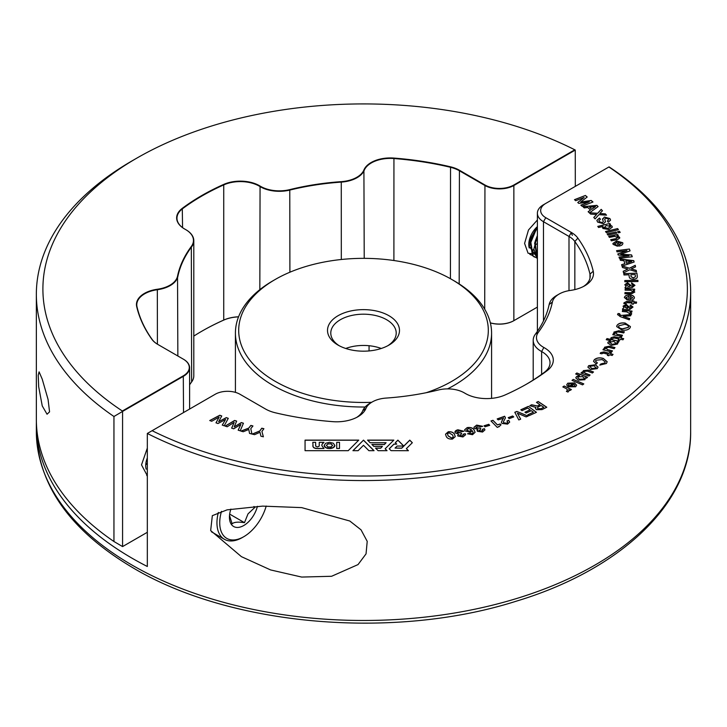<?xml version="1.0" encoding="UTF-8"?>
<svg xmlns="http://www.w3.org/2000/svg" width="727" height="727" viewBox="0 0 727 727"><rect width="100%" height="100%" fill="white"/><g stroke="black" fill="none" stroke-linecap="round" stroke-linejoin="round"><path stroke-width="1.09" d="M464.317 392.871A23.555 13.595 0 0 0 438.39 389.981A190.238 109.832 180 0 1 386.082 398.078A23.555 13.595 0 0 0 372.224 401.967A23.555 13.595 0 0 0 365.963 408.438A30.098 17.375 180 0 1 357.957 416.716A30.098 17.375 180 0 1 332.666 421.651A231.786 133.823 180 0 1 275.333 412.782A30.098 17.375 180 0 1 265.5 409.001L239.974 394.261A17.503 10.105 0 0 0 215.219 394.261L152.116 430.693A323.878 186.993 0 0 0 592.514 421.242A323.878 186.993 0 0 0 608.89 166.983L545.786 203.415A17.503 10.105 0 0 0 545.786 217.7L571.313 232.44A30.098 17.375 180 0 1 577.865 238.12A231.786 133.823 180 0 1 593.223 271.226A30.098 17.375 180 0 1 584.681 285.82A30.098 17.375 180 0 1 570.341 290.437A23.555 13.595 0 0 0 559.127 294.053A23.555 13.595 0 0 0 552.393 302.059A190.238 109.832 180 0 1 538.38 332.257A23.555 13.595 0 0 0 543.86 347.497A30.098 17.375 180 0 1 547.031 370.752A231.786 133.823 180 0 1 527.402 383.647A231.786 133.823 180 0 1 505.065 394.979A30.098 17.375 180 0 1 465.398 393.507L465.398 393.507A30.098 17.375 180 0 1 464.789 393.153A23.555 13.595 0 0 0 464.317 392.871L466.234 393.97L464.317 392.871M338.055 345.098L338.055 345.098A35.986 20.774 180 0 1 338.055 315.718A35.986 20.774 180 0 1 388.945 315.718A35.986 20.774 180 0 1 388.945 345.098A35.986 20.774 180 0 1 338.055 345.098M387.736 345.77A32.715 18.884 0 0 0 396.215 333.075A32.715 18.884 0 0 0 386.637 319.726A32.715 18.884 0 0 0 350.977 315.627A32.715 18.884 0 0 0 330.785 333.075A32.715 18.884 0 0 0 339.264 345.77M426.167 392.725A124.808 72.055 0 0 0 451.758 279.459A124.808 72.055 0 0 0 275.242 279.459A124.808 72.055 0 0 0 275.251 381.357A124.808 72.055 0 0 0 371.615 402.313M454.066 280.795L451.758 279.459A124.808 72.055 0 0 0 451.749 279.459L454.066 280.795A128.079 73.945 180 0 1 491.579 333.075A128.079 73.945 180 0 1 447.523 388.89M365.154 407.02A128.079 73.945 180 0 1 272.934 385.365A128.079 73.945 180 0 1 235.421 333.075A128.079 73.945 180 0 1 272.934 280.795L275.242 279.459M301.687 577.065L331.603 576.275L358.029 564.588L366.044 553.874L367.217 541.351L361.037 529.838L349.814 521.023L301.687 507.619L262.611 506.119L227.051 509.863L212.339 515.661L210.657 530.556L241.409 556.655L270.589 569.932L301.687 577.065M608.89 166.983L609.053 166.883A327.15 188.875 180 0 1 690.65 291.691L690.65 431.593C691.577 502.657 621.14 569.586 516.479 601.12C394.343 640.123 231.195 626.211 133.523 568.15C70.419 530.892 38.031 485.372 36.35 431.593A327.15 188.875 0 0 0 132.169 565.152A327.15 188.875 0 0 0 488.698 606.1A327.15 188.875 0 0 0 690.65 431.593M36.386 422.042A327.15 188.875 0 0 0 36.35 424.713A327.15 188.875 0 0 0 132.169 558.272A327.15 188.875 0 0 0 147.327 566.487L147.327 433.465A327.15 188.875 180 0 0 498.231 463.808A327.15 188.875 180 0 0 690.65 291.691M381.275 348.478A32.715 18.884 0 0 0 345.725 348.478M224.225 425.813L228.287 418.334L226.288 417.607L218.663 421.687L221.762 415.962L219.781 415.244L209.73 420.542L211.702 421.26L219.145 417.116L215.983 422.814L217.973 423.541L225.588 419.461L222.244 425.095L224.225 425.813M261.92 431.447L263.901 428.712L261.784 428.194L259.793 430.938L252.187 434.092L254.568 434.673L259.993 432.301L260.92 436.209L263.383 436.8L261.92 431.447L263.356 436.791M250.797 428.666L252.951 425.967L250.86 425.413L248.707 428.112L240.919 431.111L243.254 431.738L248.816 429.475L249.515 433.401L251.942 434.037L250.797 428.666L251.915 434.037M240.219 430.829L243.436 423.223L241.355 422.569L234.176 426.913L236.657 421.097L234.603 420.451L225.161 426.113L227.215 426.758L234.149 422.342L231.649 428.148L233.721 428.794L240.837 424.432L238.165 430.193L240.219 430.829M363.5 440.126L352.931 450.685L358.093 450.685L363.491 445.278L368.898 450.685L374.051 450.685L363.5 440.126L353.04 450.685M393.825 440.126L367.553 440.126L370.134 442.707L386.092 442.707L384.356 444.442L371.87 444.442L373.796 446.369L382.42 446.369L380.694 448.105L375.541 448.105L378.113 450.685L387.037 450.685L385.146 448.795L393.825 440.126M619.468 231.277L617.605 231.677L618.332 232.804L620.195 232.413L619.468 231.277L617.668 231.768M616.069 231.995L607.154 233.894L607.872 235.03L616.796 233.131L616.069 231.995L607.209 233.985M617.377 246.226L616.878 245.235L614.706 244.208L616.687 242.227L618.65 246.099C621.812 245.662 623.166 244.536 622.712 242.718L616.614 240.982L612.897 243.481L613.115 244.372L617.432 246.226L614.588 243.672M622.894 243.49L622.712 242.718L616.614 241.091L612.897 243.536M617.777 237.166L616.342 238.574L610.68 239.674L611.343 240.819L617.532 239.619L619.777 237.983L619.531 237.184L616.987 235.875L618.341 235.593L617.705 234.512L608.699 236.248L609.362 237.393L614.678 236.366L617.914 237.647M605.509 222.008L604.755 219.372L605.609 218.145L608.19 218.972L608.599 219.881L607.309 221.026L608.299 222.226L610.571 220.108L609.917 218.554L604.373 217.01L602.619 219.354L603.319 221.662L602.319 222.626L599.339 221.671L598.866 220.608L600.447 219.236L599.466 218.045L596.849 220.372L597.576 222.062L603.537 223.762L605.464 221.599L604.7 219.091M603.319 221.662L602.319 222.626M602.519 218.745L602.619 219.354M589.615 212.775L598.103 206.577L596.858 205.359L582.99 206.713L584.199 207.895L587.816 207.486L590.488 210.085L588.125 211.721L590.678 214.101L596.676 214.438L593.777 217.464L595.086 218.891L598.912 214.674L606.527 215.174L605.318 213.856L599.775 213.529L602.465 210.757L601.184 209.358L597.63 213.284L589.615 212.775L597.63 213.284M617.632 228.578L605.536 231.522L606.354 232.64L618.45 229.687L617.632 228.578L605.609 231.613M609.762 223.462L597.767 226.388L598.585 227.506L602.956 226.433L602.837 228.478L608.999 229.541L612.325 227.133L611.925 226.042L609.362 224.825L610.535 224.516L609.762 223.462L597.839 226.479M633.253 285.229L632.036 286.393L627.51 282.721L624.847 284.657L626.12 286.529L625.02 287.492L625.302 288.246L632.29 287.519L634.907 285.275L631.599 282.839L631.672 284.057L633.253 285.429M626.756 288.328L627.401 287.619M634.916 285.457L631.599 282.948M637.897 280.295L624.784 280.558L624.856 281.776L637.97 281.503L637.897 280.295L624.793 280.667M634.398 297.861C634.28 296.162 632.717 295.207 629.736 294.998C626.656 294.917 624.884 295.744 624.411 297.47L627.319 300.078L627.465 298.942L626.056 297.534L629.046 296.189L628.537 300.206C631.763 300.442 633.717 299.66 634.398 297.861L634.407 297.67M634.398 297.97C634.28 296.262 632.717 295.316 629.736 295.107C626.656 295.026 624.884 295.844 624.411 297.57L624.393 297.707M634.68 289.146L625.184 288.964L625.111 290.173L630.718 290.282L633.135 291.654L630.945 292.681L624.975 292.572L624.902 293.781L631.427 293.899L634.771 292.018L633.181 290.282L634.616 290.291L634.68 289.146M629.4 249.043L616.578 250.651L617.041 251.878L626.938 250.642L617.814 253.959L618.214 255.023L628.882 255.84L618.995 257.094L619.449 258.33L632.281 256.731L631.599 254.923L620.813 254.186L630.082 250.87L629.4 249.043L616.614 250.751M628.882 255.84L619.031 257.204M636.907 273.152L623.811 273.652L623.966 274.979L628.982 274.788L629.218 276.796C629.391 278.386 630.827 279.195 633.535 279.213C636.216 278.995 637.47 278.087 637.288 276.487L636.907 273.152L623.821 273.761M637.288 276.705L636.907 273.261M622.276 266.018L634.135 262.038L633.753 260.639L619.995 258.966L620.376 260.321L623.993 260.702L624.829 263.692L621.594 264.71L622.457 267.491L627.819 269.072L623.203 271.271L623.521 272.879L629.755 269.762L636.525 271.843L636.234 270.362L631.281 268.881L635.543 266.873L635.234 265.3L629.446 268.208L622.276 266.018L629.446 268.208M568.85 385.41L569.059 383.801L572.849 383.656L568.496 386.809L575.63 386.782L576.638 385.201L574.575 382.902L567.76 383.202L566.697 384.865L567.614 386.31L568.85 385.41L568.441 384.747M583.799 383.901L573.239 379.403L571.995 380.385L582.554 384.883L583.799 383.901M587.561 377.249L576.847 372.987L575.657 373.978L579.564 375.532L576.511 376.577L575.775 377.867L578.265 380.148L584.953 379.694L585.353 377.786L586.435 378.194L587.561 377.249M579.537 375.659L576.511 376.677L575.775 377.922M580.982 373.033L588.952 376.023L590.097 375.014L585.471 373.278L584.099 372.124L584.572 371.333L587.471 371.161L592.36 372.996L593.496 371.988L588.443 370.088L583.381 370.634L583.236 372.433L582.109 372.042L580.982 373.033M581.073 373.069L582.109 372.142L583.218 372.56L582.89 371.633M588.67 365.663L587.898 367.171L590.533 369.525L597.276 368.616L598.048 367.117L595.431 364.763L588.67 365.663L587.898 367.226M600.893 363.936L599.802 365.099L606.391 363.5L607.181 361.746L603.319 358.42C599.602 357.366 596.585 357.802 594.286 359.738L593.541 361.355L596.313 364.027L597.376 362.891L595.513 361.174L595.94 360.247L602.229 359.583L605.218 361.901L604.737 362.982L600.893 363.936L599.884 365.118M614.933 347.67L609.48 346.279L604.637 347.179L604.991 348.969L603.764 348.687L602.937 349.769L611.634 351.986L612.479 350.877L607.427 349.596L606 347.751L608.817 347.324L614.151 348.687L614.997 347.579L609.48 346.17L604.637 347.179L604.391 347.888M605.736 348.46L606 347.751M611.153 352.859L609.744 352.468L609.062 353.286L604.01 351.886L600.684 352.65L600.193 353.386L601.656 353.795L603.583 353.113L608.154 354.376L607.336 355.367L608.744 355.757L609.571 354.767L612.134 355.476L613.043 354.385L610.471 353.676L611.153 352.859M624.302 331.894L618.613 330.849L613.988 332.03L614.669 333.802L613.397 333.584L612.77 334.72L621.821 336.383L622.457 335.238L617.205 334.266L615.451 332.53L618.168 331.93L623.721 332.948L624.357 331.794L618.613 330.74L613.852 332.566M615.296 333.12L615.451 332.53M630.2 327.595L630.418 326.568L625.184 323.061C621.149 322.534 618.395 323.361 616.923 325.542L616.696 326.577L621.93 330.076C625.965 330.603 628.719 329.785 630.2 327.595M617.532 344.035L617.178 342.108L618.377 342.381L619.095 341.317L606.981 338.573L606.218 339.7L610.635 340.699L608.072 342.117L607.781 343.017L611.198 345.361L617.532 344.035L617.823 343.189M621.53 337.255L620.058 336.946L619.531 337.81L614.242 336.728L611.08 337.692L610.725 338.455L612.252 338.764L614.051 337.973L618.831 338.955L618.195 339.982L619.668 340.281L620.304 339.255L622.984 339.8L623.684 338.664L621.003 338.11L621.53 337.255M628.819 306.948L626.374 304.386L623.184 306.031L623.893 308.003L622.53 308.839L622.585 309.611L629.682 309.584L633.008 307.039L630.373 304.904L630.091 306.103L631.3 307.412L629.764 308.439L628.828 306.385M623.893 308.003L622.53 308.839L622.585 309.611M631.336 307.185L629.764 308.548L626.374 304.495L623.139 306.458M633.926 300.978L632.372 300.887L632.208 301.796L626.629 301.46L623.948 302.823L623.911 303.613L625.529 303.713L626.947 302.696L631.99 302.995L631.799 304.086L633.353 304.177L633.544 303.095L636.379 303.259L636.598 302.059L633.762 301.887L633.926 300.978M625.529 303.713L625.547 303.204M633.908 301.087L632.372 300.996L632.208 301.905L626.629 301.569L623.948 302.823L623.911 303.613M619.686 313.81L618.023 313.619L617.632 314.428L620.158 316.59L629.264 319.816L629.691 318.58L623.203 316.409L630.654 315.791L631.109 314.491L621.112 315.454L619.431 314.255L619.749 313.71L618.023 313.51L617.559 314.736M631.645 313.81L629.936 312.056L631.763 312.183L632.027 311.056L622.612 310.32L622.33 311.519L626.81 311.874L629.691 313.591L629.482 314.1L631.481 314.255L631.654 313.637M629.709 313.446L629.482 314.209M585.399 195.463L574.494 199.68L575.711 200.725L584.126 197.471L577.756 202.488L578.801 203.396L589.252 201.888L580.855 205.159L582.063 206.214L592.978 201.997L591.196 200.461L580.691 202.07L587.198 197.008L585.399 195.463L574.575 199.752M584.126 197.471L577.82 202.542M571.413 389.563L564.179 386.001L562.825 386.928L566.269 388.618L567.651 390.081L566.424 391.326L567.96 392.08L569.168 390.653L568.714 389.754L570.141 390.426L571.413 389.563M452.458 439.081L455.229 436.636L454.611 434.61C453.775 432.529 451.676 431.565 448.305 431.738L445.524 434.183L446.151 436.209C446.987 438.29 449.086 439.244 452.458 439.081M489.716 425.331L488.78 424.314L484.055 425.768L484.991 426.785L489.716 425.331M480.811 428.93L480.202 428.212L476.212 427.93L477.412 426.004L480.801 426.813L482.683 426.276L476.648 425.104L473.895 427.331L474.286 428.303L477.812 429.393L477.394 431.284L482.555 432.038L484.927 429.911L484.455 428.685L482.574 429.212L482.946 430.039L481.819 431.12L479.22 430.684L480.883 428.912L480.202 428.103L476.212 427.821L475.949 427.249M482.574 429.321L481.819 431.229L479.22 430.793L479.002 430.211M477.03 430.448L477.394 431.284M461.627 433.783L461.109 433.038L457.174 432.592L458.601 430.729L461.872 431.674L463.817 431.22L457.946 429.793C455.493 430.402 454.575 431.429 455.184 432.883L458.564 434.119L457.901 435.991L462.954 436.954L465.607 434.728L465.28 433.692L463.335 434.146L462.336 436.009L459.8 435.464L461.69 433.774L461.109 432.938L456.983 431.983M463.335 434.255L462.336 436.118L459.655 435.064M463.335 434.146L463.608 434.919M457.647 435.264L457.901 435.991M454.911 432.029L455.184 432.883M469.442 433.274L467.525 433.774L472.505 434.701L475.094 432.301L474.204 430.048C472.968 427.921 470.633 427.112 467.17 427.612L464.617 429.802L465.062 430.947L470.542 432.256L472.441 430.793L473.195 432.601L471.868 433.755L469.442 433.274L467.615 433.855M498.786 426.94L501.003 424.804L500.194 423.968L497.441 424.868L492.979 420.297L490.979 420.951L497.295 427.421L498.686 426.567M503.493 417.943L501.357 422.196L501.984 423.432L507.573 424.114L509.672 422.06L508.736 420.333L506.955 420.969L507.728 422.314L506.764 423.223L503.72 422.76L503.348 421.887L505.456 417.88L504.647 416.253L497.177 418.925L498.159 419.842L503.538 418.27M528.075 416.108L516.879 411.418L514.798 412.273L518.796 419.942L520.686 419.161L517.379 413.154L526.13 416.907L528.075 416.108M517.379 413.154L520.641 419.179M513.753 416.935L512.662 415.971L508.191 417.671L509.282 418.625L513.753 416.935M536.453 412.318L528.356 406.357L520.823 409.774L522.05 410.673L527.775 408.074L530.147 409.828L524.939 412.182L526.094 413.036L531.301 410.673L533.427 412.236L527.793 414.781L529.02 415.69L536.453 412.318M546.777 407.247L538.198 401.504L536.462 402.376L539.988 404.739L537.435 406.011L531.664 404.766L529.801 405.693L535.89 407.411L535.445 408.41L536.435 409.692L542.033 409.61L546.777 407.247M402.831 446.042L403.321 445.56L397.887 440.126L395.315 442.698L396.724 444.115L393.898 444.115L389.218 448.795L391.062 450.649L408.42 450.695L406.366 448.632L412.336 442.725L409.774 440.135L401.731 448.105L395.052 448.086L397.124 446.051L402.831 446.042M348.215 450.685L305.058 450.685L305.058 440.126L358.756 440.126L348.215 450.685M526.239 384.31A228.514 131.932 0 0 0 544.441 372.269A26.826 15.485 0 0 0 550.03 362.809A26.826 15.485 0 0 0 541.615 351.55A26.826 15.485 180 0 1 533.2 340.281A26.826 15.485 180 0 1 535.372 334.184A186.966 107.941 0 0 0 549.149 304.504A26.826 15.485 180 0 1 556.809 295.389L559.127 294.053M583.454 286.483A26.826 15.485 0 0 0 590.224 276.205A26.826 15.485 0 0 0 589.988 274.143A228.514 131.932 0 0 0 574.839 241.509A26.826 15.485 0 0 0 568.996 236.448L543.469 221.708A20.774 11.995 180 0 1 537.389 213.229A20.774 11.995 180 0 1 543.469 204.75L545.786 203.415L543.469 204.75M356.73 417.38A26.826 15.485 0 0 0 362.773 410.673A26.826 15.485 180 0 1 369.907 403.303L372.224 401.967M369.062 345.716L369.062 350.932M620.131 232.422L619.468 231.386M616.732 233.149L616.069 232.104M622.894 243.545L622.712 242.818M614.706 244.208L614.588 243.718M621.221 243.427L619.386 244.717L618.014 242.009L621.131 242.982M621.131 243.091L619.386 244.817L618.014 242.009M618.286 235.603L617.705 234.612L608.753 236.348M619.777 238.038L616.987 235.875M617.777 237.275L616.342 238.683L610.735 239.765M600.375 219.263L599.466 218.045M602.319 222.735L599.339 221.671M599.339 221.78L598.866 220.654M610.571 220.163L609.917 218.663L604.373 217.01M604.373 217.119L602.619 219.454M608.599 219.927L607.381 221.108M599.466 218.145L596.849 220.426M602.419 210.812L601.184 209.467L597.63 213.393M606.427 215.165L605.318 213.965L599.775 213.529M596.676 214.438L593.823 217.518M598.039 206.622L596.858 205.468L583.09 206.813M590.488 210.085L588.188 211.784M595.531 206.641L591.678 209.376L589.642 207.286L595.531 206.641L591.678 209.276L589.642 207.286M618.377 229.705L617.632 228.678M602.965 226.451L602.456 227.496M612.325 227.188L611.925 226.152L609.362 224.934M610.462 224.534L609.762 223.571M610.298 226.379L608.217 228.532L604.11 227.887L603.91 227.242M610.489 226.888L610.298 226.27L608.217 228.423L603.91 227.297M604.11 227.887L606.164 225.606L610.298 226.27M633.253 285.338L632.036 286.502L627.51 282.83L624.847 284.766M626.12 286.529L625.02 287.592M626.701 288.028L627.401 287.728L626.701 288.028M626.529 285.175L627.674 283.93L629.309 284.884L629.973 286.356L628.41 286.502L626.529 285.02M629.973 286.356L628.41 286.393L626.529 285.075M637.961 281.503L637.897 280.404M629.046 296.189L628.546 300.206M627.465 299.042L626.056 297.643M632.754 297.734L630.064 299.17L630.427 296.243L632.754 297.788L630.064 299.061M634.671 289.255L625.184 288.964M634.771 292.127L633.181 290.282M633.135 291.654L630.945 292.79L624.975 292.672L624.911 293.781M625.184 289.073L625.12 290.173M630.045 250.888L629.4 249.152M632.245 256.74L631.599 255.032L620.813 254.296M626.947 250.67L617.85 254.05M635.425 276.76L633.399 277.887L631.081 276.651L630.854 274.715L635.189 274.552L635.407 276.505M635.407 276.614L633.399 277.996L631.081 276.76L630.854 274.715M635.525 266.882L635.234 265.41L629.446 268.308M636.507 271.834L636.234 270.471L631.281 268.881M627.819 269.072L623.23 271.371M634.108 262.047L633.753 260.748L620.031 259.076M624.829 263.692L621.621 264.81M631.718 261.547L626.456 263.292L625.82 260.902L631.718 261.547L626.456 263.183L625.82 260.902M572.849 383.656L568.578 386.855M576.638 385.255L574.575 383.011L567.76 383.311L566.697 384.919M568.787 385.455L568.441 384.801M574.893 385.365L574.339 386.301L570.877 386.464L573.93 384.156L574.893 385.31L574.339 386.191L570.877 386.364M583.717 383.974L573.239 379.403M573.239 379.512L572.085 380.421M587.471 377.322L576.847 373.096L575.748 374.014M584.235 378.222L583.745 379.13L579.483 379.276L577.756 377.695M579.483 379.276L577.756 377.649L578.229 376.822L582.491 376.65L584.235 378.176L583.745 379.021L579.483 379.276M593.414 372.06L588.443 370.197L583.381 370.634M583.381 370.734L582.89 371.688M590.015 375.087L585.471 373.387L584.099 372.179M598.048 367.162L595.431 364.872L588.67 365.772M596.231 367.426L595.858 368.244L591.596 368.598L590.088 366.263M591.596 368.598L590.088 366.154L589.715 366.971M590.088 366.154L594.359 365.808L595.858 368.135L591.596 368.489M595.858 368.244L596.231 367.48M605.218 361.955L604.737 362.982M604.737 363.091L600.893 364.036M597.303 362.964L595.513 361.219M607.181 361.801L603.319 358.529C599.602 357.475 596.585 357.911 594.286 359.838L594.286 359.738M594.286 359.838L593.541 361.41M604.991 348.969L603.764 348.787L603.001 349.787M604.637 347.279L604.391 347.942M612.407 350.968L607.427 349.596M607.427 349.696L606 347.86M611.08 352.94L609.744 352.468M612.97 354.476L610.471 353.676M608.154 354.376L607.408 355.385M609.744 352.577L609.062 353.395L604.01 351.995L600.684 352.65M600.684 352.759L600.193 353.495M614.66 333.82L613.397 333.693L612.825 334.729M613.988 332.139L613.852 332.621M622.403 335.329L617.205 334.266M617.205 334.375L615.451 332.63M630.418 326.623L625.184 323.17C621.149 322.643 618.395 323.47 616.923 325.651L616.696 326.632M628.519 326.732L628.392 327.423L622.521 328.904C619.713 328.504 618.45 327.513 618.732 325.932M622.521 328.904L622.521 328.795C619.713 328.395 618.45 327.404 618.732 325.823L618.595 326.532M618.732 325.823L624.593 324.342C627.401 324.742 628.664 325.732 628.392 327.314L622.521 328.795M628.519 326.786L628.392 327.314M619.04 341.408L606.981 338.682L606.282 339.718M610.625 340.718L608.072 342.217L607.781 343.062M617.823 343.244L617.168 342.126M616.287 342.999L616.087 343.644L611.998 344.353L609.844 342.235M616.087 343.644L611.998 344.353L609.844 342.126L609.662 342.762M609.844 342.126L613.933 341.399L616.087 343.544L616.287 343.053M621.476 337.346L620.058 336.946M623.63 338.755L621.003 338.11M618.831 338.955L618.259 339.991M620.058 337.055L619.531 337.919L614.242 336.837L611.08 337.692M611.08 337.801L610.725 338.564M632.999 307.094L630.373 305.013L630.109 306.103M622.53 308.948L622.585 309.72M627.519 306.803L627.737 308.312L626.192 308.193L624.72 306.712M627.737 308.312L624.693 306.894M627.528 307.13L627.737 308.212L627.519 306.694L626.183 305.594L624.72 306.603M636.579 302.159L633.762 301.887M631.99 302.995L631.818 304.086M625.529 303.822L625.547 303.304L625.529 303.822M623.948 302.932L623.911 303.722M631.063 314.6L621.112 315.454M629.655 318.671L623.203 316.409M621.112 315.563L620.44 315.236M620.44 315.345L619.431 314.364M632.008 311.165L622.612 310.32M631.645 313.919L629.936 312.056M622.612 310.429L622.357 311.519M587.134 197.062L585.399 195.563M592.887 202.024L591.196 200.57L580.691 202.179M589.27 201.906L580.937 205.232M571.322 389.627L564.179 386.001M569.159 390.708L568.714 389.754M567.651 390.135L567.078 390.962M567.078 391.071L566.424 391.435M564.179 386.11L562.916 386.973M455.229 436.691L454.611 434.719C453.775 432.629 451.676 431.674 448.305 431.847L445.524 434.237M453.239 436.909L451.912 438.227L448.141 435.936L447.523 434.01M448.841 432.692L452.612 434.982L453.239 436.863L451.912 438.127L448.141 435.827L447.523 433.955L448.841 432.692M489.634 425.35L488.78 424.314M488.78 424.423L484.137 425.858M479.22 430.793L479.002 430.266M484.927 429.957L484.455 428.794L482.646 429.303M477.03 430.502L477.812 429.393M482.683 426.385L476.648 425.104M476.648 425.204L473.895 427.385M476.212 427.93L475.949 427.303M459.8 435.573L459.646 435.119M465.607 434.782L465.28 433.801L463.399 434.237M457.901 436.091L458.564 434.119M463.817 431.329L457.946 429.793M457.946 429.893L454.911 432.083M457.174 432.592L456.983 432.038M475.094 432.356L474.204 430.157C472.968 428.03 470.633 427.212 467.17 427.721L464.626 429.857M473.186 432.647L471.868 433.865L469.442 433.383M471.459 430.184L471.169 429.384L470.124 431.311L466.988 430.466L466.689 429.748M471.169 429.493L470.124 431.42L466.988 430.575L466.689 429.802M466.988 430.575L467.952 428.521L471.169 429.384M500.93 424.832L500.194 423.968M500.194 424.077L497.441 424.977L492.979 420.406L491.061 421.033M505.456 417.934L504.647 416.362L497.259 418.997M507.728 422.36L506.764 423.323L503.72 422.76M503.72 422.869L503.348 421.942M509.672 422.114L508.736 420.442L507.028 421.051M503.493 418.043L502.139 420.433M502.139 420.533L501.357 422.251M527.947 416.162L516.879 411.418M516.879 411.527L514.843 412.363M513.671 416.962L512.662 415.971M512.662 416.08L508.282 417.743M536.362 412.363L528.356 406.357M533.427 412.236L527.884 414.853M530.147 409.828L525.03 412.245M528.356 406.466L520.914 409.837M546.686 407.293L538.198 401.613L536.553 402.44M539.988 404.739L537.435 406.12L531.664 404.875L529.965 405.721M535.908 407.429L535.454 408.456M537.953 408.792L537.362 407.874L538.28 406.92L541.133 405.502L543.814 407.293L540.988 408.801L537.953 408.792L537.362 407.929M543.814 407.293L540.988 408.701L537.953 408.683M412.282 442.779L409.774 440.244L401.731 448.205L395.052 448.086M408.31 450.695L406.366 448.632M396.724 444.115L393.898 444.215L389.272 448.85M403.267 445.615L397.887 440.226L395.37 442.752M336.728 442.325L339.491 442.325L339.491 448.486L336.728 448.486L336.728 442.325M339.491 448.486L336.728 448.486M305.058 450.685L305.058 440.226L358.647 440.226M316.399 448.441L324.006 448.486L321.816 445.624L322.125 444.152L324.006 442.325L319.253 442.325L319.18 446.187L317.445 446.96L315.7 446.169L315.627 442.325L312.81 442.325L313.119 446.896L314.682 448.077L317.445 448.486M317.445 448.595L324.006 448.486M321.825 445.651L321.861 444.888M321.861 444.988L322.125 444.152M322.125 444.261L322.606 443.452M322.606 443.561L323.306 442.788M319.253 442.425L319.253 445.778M315.627 445.733L315.627 442.425M312.892 446.351L312.81 445.733M313.501 447.478L314.019 447.759M314.019 447.868L314.682 448.077M314.682 448.177L315.473 448.305M328.459 448.432L333.293 447.587L334.856 445.406L333.293 443.225L329.513 442.316L325.732 443.225L324.16 445.406L325.732 447.587L329.513 448.486M329.513 448.595L330.585 448.432M330.585 448.532L331.594 448.25M331.594 448.359L332.503 447.959M332.503 448.068L333.293 447.587M333.293 447.696L333.938 447.132M333.938 447.232L334.438 446.605M334.438 446.714L334.747 446.024M334.747 446.133L334.856 445.406M324.269 446.005L324.16 445.406M324.269 446.114L324.569 446.587M324.569 446.696L325.06 447.114M325.06 447.223L325.732 447.587M325.732 447.696L326.541 447.968M326.541 448.077L327.459 448.259M315.473 448.405L316.399 448.55M327.459 448.359L328.459 448.541M327.95 446.969L326.387 445.406L327.95 443.843L331.067 443.843L332.63 445.406L331.067 446.969L327.95 446.969M326.441 445.46L327.95 443.843M327.95 443.952L331.067 443.843M331.067 443.952L332.575 445.46M393.716 440.226L367.662 440.226M386.928 450.685L385.146 448.795M382.42 446.369L380.694 448.214L375.65 448.214M386.092 442.707L384.356 444.551L371.979 444.551M373.951 450.685L363.5 440.226M240.864 424.441L238.211 430.202M234.176 422.351L231.695 428.167M236.611 421.187L234.603 420.56L225.279 426.149M243.4 423.314L241.355 422.678L234.176 426.913M252.878 426.058L250.86 425.522L248.707 428.221L241.082 431.156M263.837 428.803L261.784 428.303L259.793 431.047L252.351 434.137M225.588 419.461L222.298 425.113M219.145 417.116L216.028 422.832M221.708 416.053L219.781 415.353L209.849 420.588M228.242 418.425L226.288 417.716L218.636 421.669M152.116 430.693L147.327 433.465M260.602 186.376A26.499 15.303 0 0 0 289.773 189.62A187.293 108.132 180 0 1 341.272 181.65A26.499 15.303 0 0 0 363.909 169.991A27.153 15.676 180 0 1 393.934 158.077A228.841 132.123 180 0 1 450.54 166.828A27.153 15.676 180 0 1 459.419 170.245L484.945 184.985A20.447 11.805 0 0 0 513.862 184.985L574.793 149.807A320.607 185.103 0 0 0 136.794 158.141A320.607 185.103 0 0 0 122.363 411.009L183.295 375.832A20.447 11.805 0 0 0 183.295 359.138L157.768 344.398A27.153 15.676 180 0 1 151.861 339.273A228.841 132.123 180 0 1 136.694 306.594A27.153 15.676 180 0 1 157.332 289.255A26.499 15.303 0 0 0 177.533 276.187A187.293 108.132 180 0 1 191.328 246.453A26.499 15.303 0 0 0 185.712 229.614A26.499 15.303 0 0 0 185.158 229.305A27.153 15.676 180 0 1 184.594 228.987A27.153 15.676 180 0 1 182.295 208.331A228.841 132.123 180 0 1 223.734 184.404A27.153 15.676 180 0 1 259.521 185.73A27.153 15.676 180 0 1 260.066 186.057A26.499 15.303 0 0 0 260.602 186.376M575.311 186.366L575.266 150.062L514.089 185.385A20.774 11.995 180 0 1 484.709 185.385L459.182 170.645A26.826 15.485 0 0 0 450.422 167.274A228.514 131.932 0 0 0 393.898 158.531A26.826 15.485 0 0 0 364.227 170.3A26.826 15.485 180 0 1 341.308 182.104A186.966 107.941 0 0 0 289.9 190.056A26.826 15.485 180 0 1 260.366 186.775A26.826 15.485 180 0 1 259.83 186.457A26.826 15.485 0 0 0 259.285 186.13A26.826 15.485 0 0 0 223.934 184.822A228.514 131.932 0 0 0 182.559 208.713A26.826 15.485 0 0 0 176.97 218.173A26.826 15.485 0 0 0 184.713 229.05M189.611 384.783A186.966 107.941 180 0 1 191.628 381.957A26.826 15.485 0 0 0 193.8 375.859L193.8 240.701A26.826 15.485 180 0 1 191.628 246.789A186.966 107.941 0 0 0 177.851 276.478A26.826 15.485 180 0 1 157.414 289.709A26.826 15.485 0 0 0 136.776 304.777A26.826 15.485 0 0 0 137.012 306.839A228.514 131.932 0 0 0 152.161 339.473A26.826 15.485 0 0 0 157.995 344.525M42.248 405.911L38.685 386.773L38.213 375.286L39.094 371.851L42.248 379.203L48.064 399.441L49.563 411.855L47.046 414.217L42.248 405.911M147.327 457.901A16.357 9.442 120 0 0 146.191 469.179M183.531 359.265L183.531 359.265A20.774 11.995 180 0 1 189.611 367.753A20.774 11.995 180 0 1 183.531 376.232L122.572 411.427L122.572 546.586L147.327 532.291M36.35 294.362L36.35 419.37A327.15 188.875 0 0 0 113.948 541.506L113.948 416.498A327.15 188.875 180 0 1 36.35 294.362A327.15 188.875 180 0 1 132.169 160.803L136.794 158.141M537.389 226.606A16.357 9.442 120 0 0 529.265 248.016M490.352 322.861A20.774 11.995 0 0 0 514.089 320.543L537.389 307.094M513.862 184.985L513.862 320.68A20.447 11.805 180 0 1 490.361 322.924M238.538 316.872A27.153 15.676 0 0 0 223.734 320.098A228.841 132.123 0 0 0 201.797 331.23M193.8 336.092A228.514 131.932 180 0 1 201.915 331.158A228.514 131.932 180 0 1 223.934 319.98A26.826 15.485 180 0 1 238.565 316.79M185.821 229.677A26.826 15.485 180 0 1 185.939 229.741A26.826 15.485 180 0 1 193.8 240.701M113.948 541.506L122.572 546.586M574.793 149.807L575.266 150.062M122.572 411.427L113.948 416.498M537.389 237.493L535.217 243.436L537.389 258.412M537.171 258.43L534.636 243.1L537.389 235.993L533.836 249.116L537.171 258.43M537.389 227.624L530.592 240.764L533.118 256.095L536.653 257.912M536.426 257.649L532.546 255.759L530.01 240.428L537.389 226.633L529.211 246.299L537.389 257.767L536.78 257.703M529.819 254.386L532.028 255.241M528.865 242.845L529.583 242.409M531.664 249.87L533.836 249.797M537.353 226.67L530.483 238.792M534.59 252.142L537.389 252.569M537.389 235.521L535.108 241.464M528.811 243.536L529.456 243.172M534.79 245.408L537.389 243.391M531.882 250.152L533.854 250.197M147.327 462.717L147.327 472.65M146.745 475.558L147.327 475.858M230.895 509.073A20.301 11.723 120 0 0 229.432 517.206A20.301 11.723 120 0 0 237.42 527.457A20.301 11.723 120 0 0 252.487 517.088A20.301 11.723 120 0 0 257.413 506.31M229.505 515.47L232.158 523.822C233.903 522.095 238.011 521.704 244.481 522.668L248.007 513.889L255.104 507.182L253.914 506.492M266.209 506.047A34.024 19.647 -60 0 1 243.79 536.699A34.024 19.647 -60 0 1 224.652 536.799A34.024 19.647 -60 0 1 221.499 511.326M243.79 536.699L242.4 537.498A35.986 20.774 -60 0 1 224.407 539.289A35.986 20.774 -60 0 1 222.153 537.607A35.986 20.774 -60 0 1 218.345 512.435M229.668 514.107L244.481 522.668M145.791 464.017L146.509 463.572M145.736 464.698L146.381 464.344M537.389 219.99L528.484 229.996L524.585 243.409L528.075 253.232L537.389 254.395M572.394 235.33L571.876 234.294M571.676 233.976L570.949 233.067M147.327 448.086L141.511 464.871L147.327 475.767M577.865 238.12L574.839 241.509L574.839 289.6M589.988 278.259L589.988 274.143L593.223 271.226M568.996 290.646L568.996 236.448L571.313 232.44M543.86 347.497L541.615 351.55L541.615 374.341M545.786 217.7L543.469 221.708L543.469 320.943M544.441 372.269L547.031 370.752M464.789 393.153L466.007 393.852M535.372 334.184L538.38 332.257M549.149 304.504L552.393 302.059M365.963 408.438L362.773 410.673M289.773 189.62L289.9 272.216M223.734 184.404L223.734 320.098M182.295 208.331L182.559 227.633M341.308 259.503L341.272 181.65M191.628 381.957L191.328 246.453M177.533 276.187L177.851 355.994M183.531 412.554L183.295 375.832M450.422 278.695L450.54 166.828M393.934 158.077L393.898 260.52M459.419 170.245L459.182 283.921M363.909 169.991L364.227 258.349M259.83 289.655L260.066 186.057M157.414 344.18L157.332 289.255M484.709 309.193L484.945 184.985M491.579 333.075L491.579 398.369M36.35 424.713L36.35 431.593M533.2 340.281L533.2 380.048M537.389 331.358L537.389 213.229M235.421 333.075L235.421 392.362M189.611 367.753L189.611 409.047M534.445 257.058L533.863 256.731M224.407 539.289L211.43 531.791"/></g></svg>
